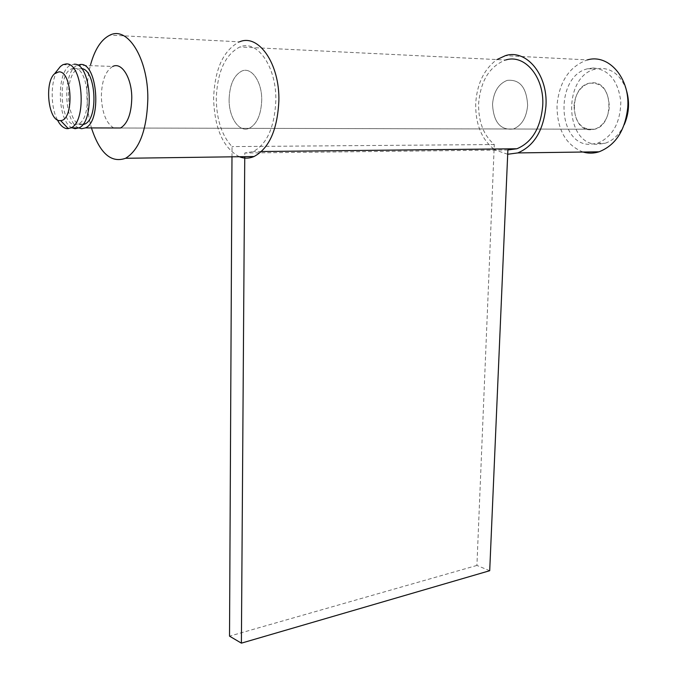 <?xml version="1.0" encoding="UTF-8"?>
<svg xmlns="http://www.w3.org/2000/svg" width="677" height="677" viewBox="0 0 677 677"><rect width="100%" height="100%" fill="white"/><g stroke="black" fill="none" stroke-linecap="round" stroke-linejoin="round"><path stroke-width="0.51" stroke-dasharray="3.38 2.54" d="M74.106 68.292C88.882 66.727 92.757 118.433 78.337 124.001L75.029 124.703C60.371 125 56.961 74.572 71.347 68.944L74.106 68.292M82.67 124.703L81.485 124.729C66.761 125.025 63.393 74.766 77.847 69.164L81.579 68.597M592.722 82.789C612.964 81.714 614.809 124.56 594.795 129.214L590.166 129.798C569.992 129.984 568.807 87.655 588.965 83.271L592.722 82.789M593.526 67.971C609.207 69.748 618.304 81.037 620.817 101.829C620.369 123.028 612.541 136.881 597.351 143.372L589.371 144.37C556.629 144.218 555.013 75.697 587.864 68.707L593.526 67.971M624.236 124.686C619.607 134.376 613.193 140.579 604.993 143.312L597.012 144.311C564.263 144.159 562.697 75.993 595.557 69.054L601.227 68.326C612.651 68.893 620.936 75.866 626.098 89.246M78.684 127.894C63.596 121.877 62.428 70.95 77.432 65.195L77.559 65.144M72.236 127.877C57.215 121.843 56.005 70.746 70.933 64.967L74.038 64.23M57.367 119.888C50.369 106.754 50.487 80.927 57.714 69.858M229.114 99.282C229.698 84.583 233.963 75.155 241.909 71.009C251.624 66.651 262.185 81.993 261.72 100.399C261.034 114.938 256.862 124.246 249.195 128.334C239.201 132.971 228.733 117.476 229.114 99.282C229.698 84.583 233.963 75.155 241.909 71.009C251.624 66.651 262.185 81.993 261.72 100.399C261.034 114.938 256.862 124.246 249.195 128.334C239.201 132.971 228.733 117.476 229.114 99.282M492.526 104.292C493.592 91.801 498.484 83.83 507.183 80.385C519.818 79.141 526.63 87.468 527.637 105.384C526.486 117.671 521.73 125.55 513.361 129.011C500.489 130.475 493.541 122.241 492.526 104.292C493.592 91.801 498.484 83.83 507.183 80.385C519.818 79.141 526.63 87.468 527.637 105.384C526.486 117.671 521.73 125.55 513.361 129.011C500.489 130.475 493.541 122.241 492.526 104.292M231.983 156.827L232.042 146.596C221.887 135.764 216.64 119.846 216.276 98.842C217.266 71.897 225.119 54.609 239.844 46.975C257.378 39.224 276.741 67.141 275.818 100.881C274.498 127.293 266.933 144.209 253.13 151.614L244.778 153.002L244.752 156.649M507.885 149.964L244.778 153.002M489.708 570.711L476.913 565.439L494.286 144.54C483.598 135.324 478.368 121.767 478.605 103.86C480.501 80.918 489.513 66.295 505.651 60.008L239.844 46.975M494.286 144.54L232.042 146.596M476.913 565.439L229.52 636.143M574.003 105.84C575.179 94.035 580.172 86.512 588.965 83.271C601.684 82.129 608.479 90.007 609.351 106.915C608.098 118.517 603.249 125.947 594.795 129.214C581.822 130.602 574.891 122.816 574.003 105.84M583.032 152.029C565.684 145.013 557.01 129.451 557.01 105.324C559.312 81.511 569.433 66.371 587.365 59.914L505.406 55.658M507.699 154.254L495.403 150.108M493.787 149.008C481.499 139.064 475.466 123.984 475.686 103.767C476.955 83.863 484.038 69.139 496.935 59.576M113.694 127.978C106.179 123.214 102.066 112.839 101.355 96.853C101.626 81.079 105.426 70.941 112.754 66.448L77.432 65.195M239.32 156.725C223.156 147.95 214.584 128.622 213.602 98.749C214.66 69.189 223.283 50.225 239.472 41.847L109.962 35.119M91.708 128.732C88.729 118.703 87.138 107.897 86.935 96.32C86.791 85.107 87.993 74.605 90.549 64.823M78.337 124.001L83.186 124.026M120.574 128.004L594.795 129.214L120.574 128.004M597.351 143.372L604.993 143.312M587.864 68.707L595.557 69.054M71.347 68.944L77.847 69.164M62.927 64.687L70.933 64.967M261.466 151.521L253.13 151.614"/><path stroke-width="1.02" d="M59.711 120.608L60.608 120.591C74.25 120.481 72.515 70.67 58.814 71.872L54.651 73.708C44.149 82.34 48.329 120.955 59.711 120.608M57.714 69.858L60.439 66.439L62.927 64.687L66.016 63.943C82.814 62.03 87.325 121.488 70.95 127.868L67.15 128.681C63.452 128.275 60.194 125.347 57.367 119.888M74.038 64.23C90.938 62.335 95.398 121.53 78.921 127.894L75.096 128.698L72.236 127.877M81.579 68.597C95.956 69.367 98.757 118.746 84.811 124.035L82.67 124.703M77.559 65.144L80.555 64.467C97.53 62.572 101.956 121.572 85.395 127.911L81.553 128.715L78.684 127.894M626.098 89.246C629.864 101.195 629.246 113.008 624.236 124.686M505.651 60.008C524.802 53.678 544.646 77.415 542.709 105.849C540.568 128.131 531.97 142.432 516.923 148.754L507.885 149.964L489.708 570.711L241.393 643.15L229.52 636.143L231.983 156.827M244.752 156.649L241.393 643.15M587.365 59.914C608.513 53.5 630.126 78.083 627.748 107.474C625.193 130.466 615.63 145.25 599.043 151.809C593.627 153.501 588.288 153.569 583.032 152.029M496.935 59.576L505.406 55.658C526.342 48.778 548.091 74.775 545.958 105.95C543.589 130.331 534.195 145.995 517.761 152.926L507.699 154.254M495.403 150.108L493.787 149.008M112.754 66.448C121.733 61.709 131.88 78.16 131.778 97.962C131.389 113.601 127.657 123.612 120.574 128.004L113.694 127.978M239.472 41.847C258.656 33.393 279.88 63.968 278.865 100.991C277.392 129.908 269.116 148.415 254.036 156.522C249.111 158.604 244.202 158.672 239.32 156.725M90.549 64.823C94.814 49.277 101.288 39.376 109.962 35.119C127.682 25.87 148.128 58.662 147.831 98.554C146.951 129.696 139.547 149.609 125.6 158.283C111.265 163.326 99.968 153.476 91.708 128.732M60.608 120.591L68.343 128.672M70.95 127.868L78.921 127.894M83.186 124.026L84.811 124.035M85.395 127.911L120.574 128.004M54.651 73.708L60.439 66.439M516.923 148.754L261.466 151.521M599.043 151.809L517.761 152.926M254.036 156.522L125.6 158.283"/></g></svg>
